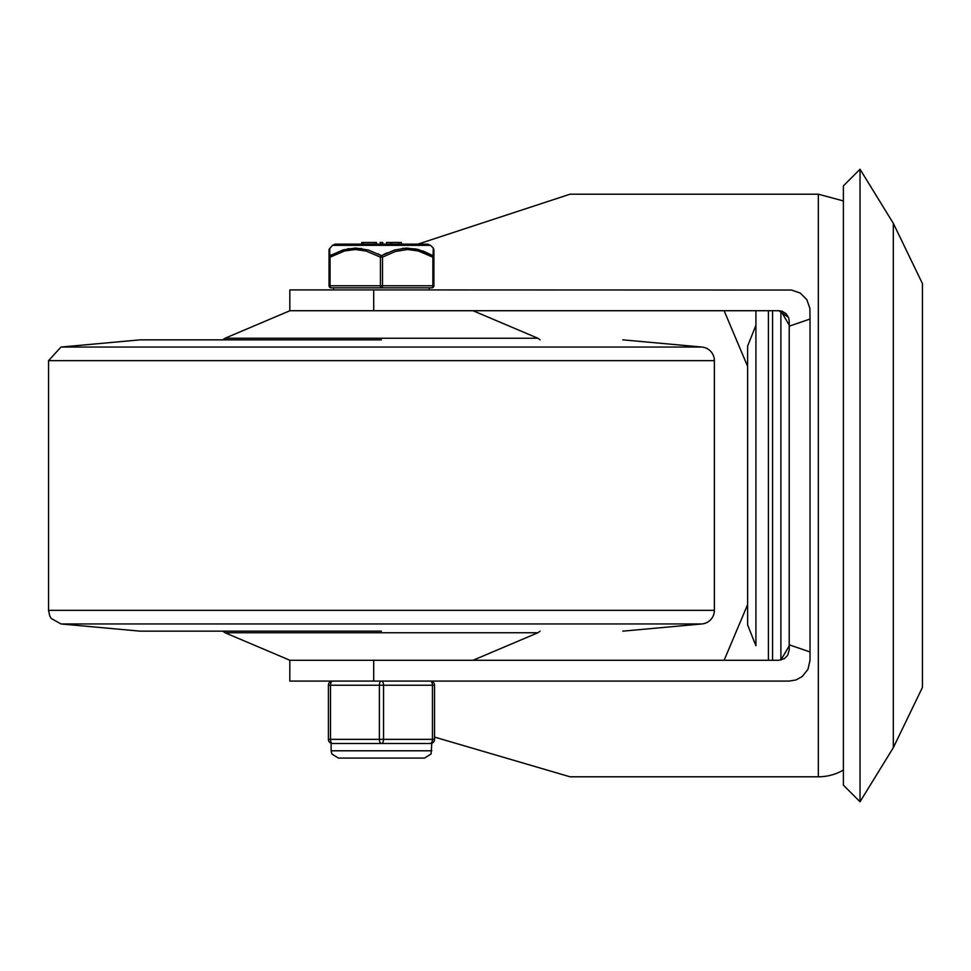 <?xml version="1.0" encoding="UTF-8"?>
<svg xmlns="http://www.w3.org/2000/svg" width="971" height="971" viewBox="0 0 971 971"><rect width="100%" height="100%" fill="white"/><g stroke="black" fill="none" stroke-linecap="round" stroke-linejoin="round"><path stroke-width="1.46" d="M788.513 317.371L778.815 310.72L782.25 311.303L786.17 313.767L788.634 317.687L789.217 321.122L789.217 649.878L787.627 655.413L784.35 658.69L778.815 660.28L373.714 660.28L373.714 681.084L289.819 681.084L289.819 660.28M724.123 660.28L747.609 604.617M747.609 366.383L724.123 310.72M289.819 310.72L289.819 289.916L373.714 289.916L373.714 310.72L778.815 310.72M373.714 289.916L791.547 290.038L800.286 293.096L806.84 299.651L809.899 308.39L810.02 319.046L789.217 326.183M417.906 244.134L570.038 194.2L818.335 194.2L818.335 776.8L570.038 776.8L434.523 737.086M373.714 681.084L789.217 681.084L796.086 679.918L802.192 676.544L807.969 669.31L810.02 660.28L810.02 319.046M810.02 651.954L789.217 644.817M818.335 776.8A49.934 49.934 0 0 0 843.386 770.064M860.027 801.767L860.027 169.233L843.386 185.874L843.386 785.126L860.027 801.767L893.32 747.67L893.32 223.33L922.45 283.617L922.45 687.383L922.45 283.617M755.923 325.285L755.923 645.715L747.609 624.911L747.609 346.089L755.923 325.285M755.923 310.72L755.923 645.715M789.217 645.861L780.89 660.074L780.89 310.926L789.217 325.139M381.469 631.15L140.103 631.15L381.469 631.15M381.469 339.85L140.103 339.85L381.469 339.85M701.948 623.952A13.667 13.667 0 0 0 714.377 610.346L48.55 610.346L49.752 615.942L51.232 618.466L60.979 623.952L701.948 623.952L622.824 631.15M48.55 360.654L714.377 360.654A13.667 13.667 0 0 0 701.948 347.048L60.979 347.048L48.55 360.654L48.55 610.346M381.469 310.72L289.916 310.72L225.054 338.236L537.873 338.236L473.011 310.72L381.469 310.72M289.916 660.28L473.011 660.28L537.873 632.764L225.054 632.764L289.916 660.28M331.111 287.829A2.076 2.076 0 0 1 329.035 285.753L330.067 285.753A2.076 1.044 90 0 0 331.111 287.829L431.816 287.829A2.076 1.044 -90 0 0 432.86 285.753L382.501 285.753L382.501 257.181L395.173 251.513L407.541 249.511L418.367 250.979L432.86 257.181L432.86 285.753L433.903 285.753L433.903 257.181L432.86 257.181A2.076 0.935 119.6 0 0 433.078 255.689L418.465 249.535L406.533 248.042L394.481 250.033L381.469 255.689A2.076 0.935 119.6 0 0 380.426 257.181L380.426 285.753L330.067 285.753L330.067 257.181L344.559 250.979L355.386 249.511L366.201 251.052L380.426 257.181L382.501 257.181A2.076 0.935 -119.6 0 0 381.469 255.689L368.446 250.033L355.629 248.03L343.346 249.838L329.849 255.689A2.076 1.869 180 0 0 329.035 257.181L329.035 285.753L329.035 249.511L329.035 257.181L330.067 257.181A2.076 0.935 -119.6 0 1 329.849 255.689L329.667 248.358M430.529 245.335L427.616 244.134L335.311 244.134L332.398 245.335L430.529 245.335L433.272 248.03L433.078 255.689A2.076 1.869 180 0 1 433.903 257.181L433.903 250.445M386.531 242.471L390.67 242.471L390.67 244.134L386.531 244.134L386.531 242.471L386.531 244.134M373.471 244.134L362.814 244.134L362.814 242.471L363.664 242.471L362.814 242.471M401.363 244.134L391.677 244.134L391.677 242.471L401.363 242.471L401.363 244.134M433.903 250.736L433.903 257.181M433.272 248.382L433.903 249.511M383.873 254.402L387.198 252.8M402.625 248.309L416.268 249.001M422.81 250.906L433.078 255.689M347.8 248.77L361.71 248.491M377.695 253.722L381.469 255.689M398.778 244.134L398.778 242.471M373.471 242.471L363.664 242.471L363.664 244.134M382.732 244.134L382.732 242.471L380.147 242.471L380.147 244.134M376.517 244.134L376.517 242.471L374.454 242.471L374.454 244.134L374.442 242.471M433.903 285.753A2.076 2.076 0 0 1 431.816 287.829M430.359 743.507A4.163 4.163 0 0 0 434.523 739.344L434.523 685.247A4.163 4.163 0 0 0 430.359 681.084A4.163 2.076 90 0 1 432.447 685.247L432.447 739.344A4.163 2.076 90 0 1 430.359 743.507L381.469 743.507A4.163 2.076 -90 0 0 383.545 739.344L383.545 685.247A4.163 2.076 -90 0 0 381.469 681.084A4.163 2.076 90 0 0 379.382 685.247L379.382 739.344A4.163 2.076 90 0 0 381.469 743.507L332.568 743.507A4.163 2.076 -90 0 1 330.492 739.344L330.492 685.247A4.163 2.076 -90 0 1 332.568 681.084A4.163 4.163 0 0 0 328.404 685.247L328.404 739.344A4.163 4.163 0 0 0 332.568 743.507A4.163 4.163 0 0 1 328.404 739.344L434.523 739.344L434.523 685.247A4.163 4.163 0 0 0 430.359 681.084M768.413 660.28L768.413 310.72M772.576 310.72L772.576 660.28M382.501 285.753L380.426 285.753A2.076 1.044 -90 0 0 381.469 287.829A2.076 1.044 90 0 0 382.501 285.753M332.568 681.084A4.163 4.163 0 0 0 328.404 685.247L434.523 685.247M431.816 750.789L331.111 750.789L331.851 753.994L338.394 758.072L424.533 758.072L431.075 753.994L431.816 743.24M818.335 194.2L843.386 200.936M893.32 747.67L922.45 687.383M860.027 169.233L893.32 223.33M140.103 631.15L60.979 623.952M714.377 360.654L714.377 610.346M140.103 339.85L60.979 347.048M622.824 339.85L701.948 347.048M540.119 339.85L537.873 338.236M222.808 339.85L225.054 338.236M540.119 631.15L537.873 632.764M222.808 631.15L225.054 632.764M332.398 245.335L329.035 249.511M361.722 242.471L361.722 244.134M362.741 242.471L362.741 244.134M333.611 287.829L333.611 289.916M429.316 287.829L429.316 289.916M331.111 743.24L331.111 750.789"/></g></svg>
